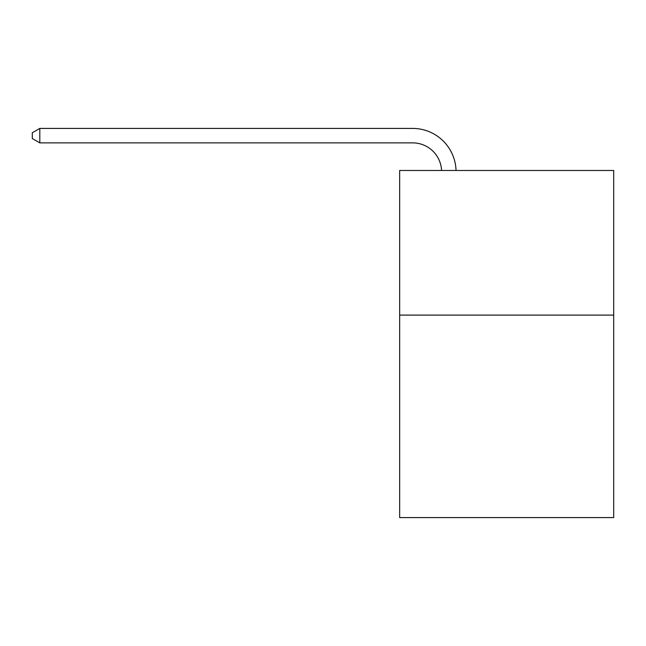 <?xml version="1.0" encoding="UTF-8"?>
<svg xmlns="http://www.w3.org/2000/svg" width="646" height="646" viewBox="0 0 646 646"><rect width="100%" height="100%" fill="white"/><g stroke="black" fill="none" stroke-linecap="round" stroke-linejoin="round"><path stroke-width="0.97" d="M613.7 315.103L613.7 517.583L399.656 517.583L399.656 170.479L613.7 170.479L613.7 315.103L399.656 315.103M441.565 170.479A28.925 28.925 0 0 0 412.665 142.879A28.925 28.925 0 0 1 441.565 170.479A28.925 28.925 0 0 0 412.665 142.879A28.925 28.925 0 0 1 441.565 170.479A28.925 28.925 0 0 0 412.665 142.879A28.925 28.925 0 0 1 441.565 170.479A28.925 28.925 0 0 0 412.665 142.879A28.925 28.925 0 0 1 441.565 170.479A28.925 28.925 0 0 0 412.665 142.879A28.925 28.925 0 0 1 441.565 170.479A28.925 28.925 0 0 0 412.665 142.879A28.925 28.925 0 0 1 441.565 170.479A28.925 28.925 0 0 0 412.665 142.879A28.925 28.925 0 0 1 441.565 170.479A28.925 28.925 0 0 0 412.665 142.879A28.925 28.925 0 0 1 441.565 170.479A28.925 28.925 0 0 0 412.665 142.879A28.925 28.925 0 0 1 441.565 170.479A28.925 28.925 0 0 0 412.665 142.879A28.925 28.925 0 0 1 441.565 170.479A28.925 28.925 0 0 0 412.665 142.879A28.925 28.925 0 0 1 441.565 170.479A28.925 28.925 0 0 0 412.665 142.879A28.925 28.925 0 0 1 441.565 170.479A28.925 28.925 0 0 0 412.665 142.879A28.925 28.925 0 0 1 441.565 170.479A28.925 28.925 0 0 0 412.665 142.879A28.925 28.925 0 0 1 441.565 170.479A28.925 28.925 0 0 0 412.665 142.879A28.925 28.925 0 0 1 441.565 170.479A28.925 28.925 0 0 0 412.665 142.879L39.818 142.879L32.3 138.543L32.3 132.761L39.818 128.417L412.665 128.417A43.387 43.387 0 0 1 456.036 170.479M39.818 128.417L412.665 128.417L39.818 128.417L412.665 128.417L39.818 128.417L412.665 128.417L39.818 128.417L412.665 128.417L39.818 128.417L412.665 128.417L39.818 128.417L412.665 128.417L39.818 128.417L412.665 128.417L39.818 128.417L412.665 128.417L39.818 128.417L412.665 128.417L39.818 128.417L412.665 128.417L39.818 128.417L412.665 128.417L39.818 128.417L412.665 128.417L39.818 128.417L412.665 128.417L39.818 128.417L412.665 128.417L39.818 128.417L412.665 128.417L39.818 128.417L39.818 142.879"/></g></svg>

